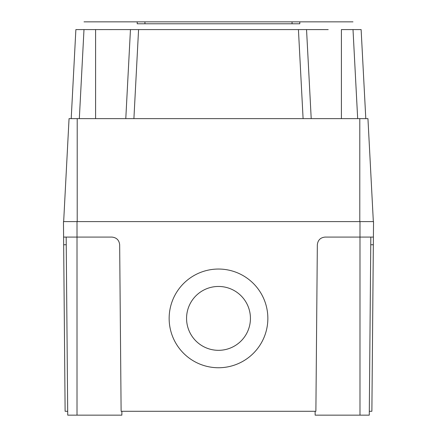 <?xml version="1.0" encoding="UTF-8"?>
<svg xmlns="http://www.w3.org/2000/svg" width="437" height="437" viewBox="0 0 437 437"><rect width="100%" height="100%" fill="white"/><g stroke="black" fill="none" stroke-linecap="round" stroke-linejoin="round"><path stroke-width="0.66" d="M218.5 350.321A31.934 31.934 180 0 0 250.434 318.387A31.934 31.934 180 0 0 218.5 286.459A31.934 31.934 180 0 0 186.566 318.393A31.934 31.934 180 0 0 218.5 350.321M186.566 318.393A31.934 31.934 180 0 0 218.5 350.327A31.934 31.934 180 0 0 250.434 318.393M218.5 367.746A49.354 49.354 180 0 0 267.854 318.398A49.354 49.354 180 0 0 218.5 269.045A49.354 49.354 180 0 0 169.146 318.398A49.354 49.354 180 0 0 218.5 367.746M169.146 318.398A49.354 49.354 180 0 0 218.5 367.752A49.354 49.354 180 0 0 267.854 318.398M121.89 411.277L121.857 415.15L67.73 415.15L66.173 237.083M370.827 237.083L369.27 415.15L315.143 415.15L315.11 411.277M359.99 415.15L359.99 237.083L373.4 237.083L373.335 244.758L370.762 244.758M66.238 244.758L63.665 244.758L63.6 237.083L111.921 237.083C116.559 237.564 119.137 240.121 119.662 244.758L121.115 411.277L315.885 411.277L317.338 244.758C317.863 240.121 320.441 237.564 325.079 237.083L359.99 237.083L359.99 221.597L373.537 221.597L373.4 237.083M369.309 411.277L371.882 411.277L373.335 244.758M63.665 244.758L65.118 411.277L67.691 411.277M63.6 237.083L63.463 221.597L359.99 221.597M137.207 21.85L137.207 23.784L144.947 23.784L137.207 23.784L137.207 21.85L144.947 21.85L84.019 21.85L352.981 21.85L292.053 21.85L299.793 21.85L299.793 23.784L292.053 23.784L299.793 23.784L299.793 21.85M292.053 23.784L144.947 23.784L144.947 21.85L292.053 21.85L292.053 23.784L292.053 21.85M328.203 29.596L298.427 29.59L306.545 29.59L311.21 118.629M133.93 29.59L135.492 29.59M136.612 29.59L137.824 29.59M303.092 118.629L298.427 29.59L95.594 29.59L95.594 118.629M130.423 29.59L127.293 29.596M119.814 29.59L116.788 29.59M114.09 29.59L108.797 29.596M103.05 29.596L99.002 29.596M95.594 29.59L75.874 29.59L71.204 118.629M63.66 221.597L69.051 118.629L367.949 118.629L373.34 221.597M361.126 29.59L353.009 29.59L361.126 29.59L365.796 118.629M125.79 118.629L130.455 29.59M322.905 29.59L320.217 29.59M317.186 29.59L316.257 29.59M311.182 29.59L309.811 29.596M341.406 118.629L341.406 29.59L353.009 29.59L357.674 118.629M77.01 415.15L77.01 221.597M144.947 23.784L144.947 21.85M359.793 118.629L359.793 221.597M77.207 118.629L77.207 221.597M83.991 29.59L79.326 118.629M138.573 29.59L133.908 118.629"/></g></svg>
